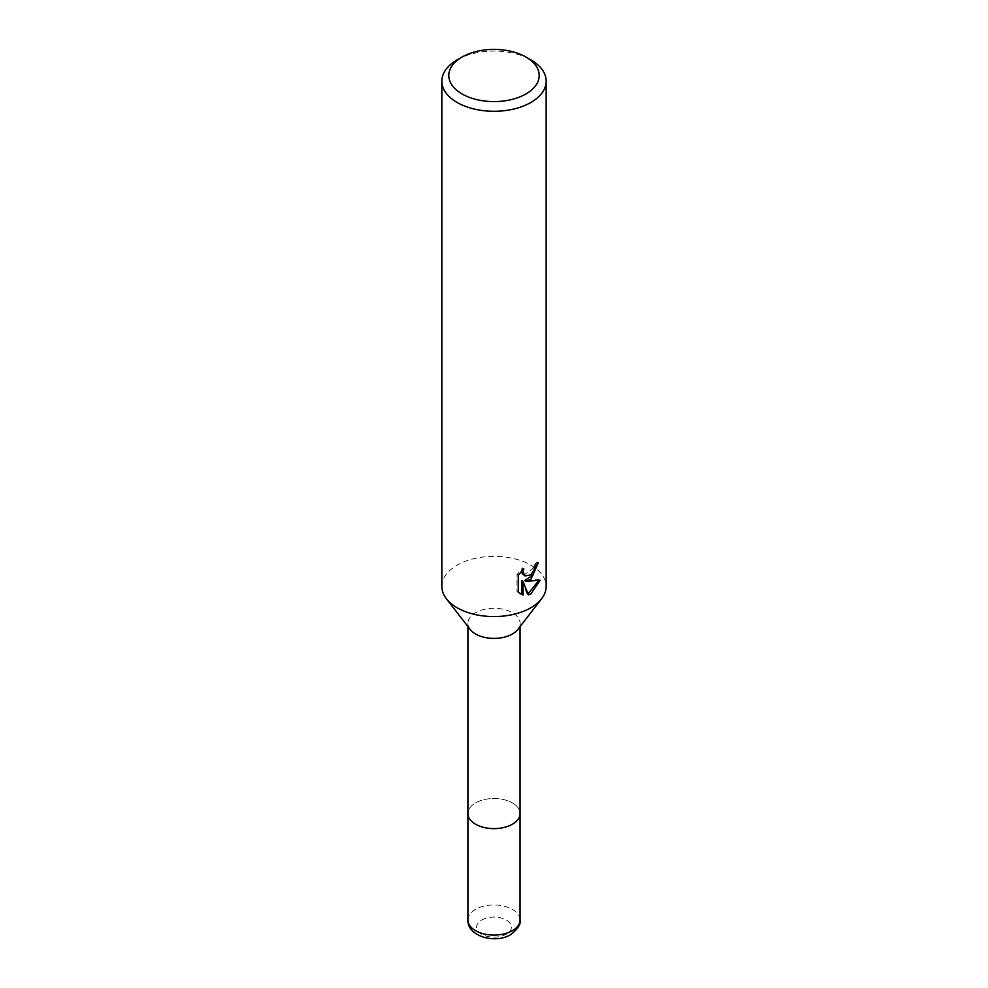 <?xml version="1.0" encoding="UTF-8"?>
<svg xmlns="http://www.w3.org/2000/svg" width="988" height="988" viewBox="0 0 988 988"><rect width="100%" height="100%" fill="white"/><g stroke="black" fill="none" stroke-linecap="round" stroke-linejoin="round"><path stroke-width="0.74" stroke-dasharray="4.94 3.71" d="M470.202 629.492A26.071 15.055 180 0 1 467.929 623.342A26.071 15.055 180 0 1 484.021 609.435A26.071 15.055 180 0 1 512.439 612.696A26.071 15.055 180 0 1 520.071 623.342A26.071 15.055 180 0 1 517.798 629.492M512.439 802.923A26.071 15.055 180 0 1 520.071 813.569A26.071 15.055 180 0 0 503.979 799.663A26.071 15.055 180 0 0 475.561 802.923A26.071 15.055 180 0 0 467.929 813.569A26.071 15.055 180 0 1 484.021 799.663A26.071 15.055 180 0 1 512.439 802.923M441.846 586.464A52.154 30.109 180 0 1 457.123 565.173A52.154 30.109 180 0 1 530.877 565.173A52.154 30.109 180 0 1 546.154 586.464M537.015 563.913L537.101 561.974A50.413 29.109 180 0 1 533.952 564.63L533.409 568.125L523.776 575.226M533.952 564.63L535.2 565.346M521.763 570.694L522.491 567.902L516.971 574.67L516.959 591.466L518.255 592.207M516.959 574.67L518.255 575.411M522.491 567.902L523.739 568.619M537.101 561.974L538.374 562.703M538.534 580.709L538.88 579.586L524.64 580.536M516.971 591.466L519.886 593.59M521.763 580.672L527.184 594.183L528.037 593.887M527.184 594.183L528.419 594.887M538.88 579.586L540.164 580.339M457.123 59.885A52.154 30.109 180 0 1 530.877 59.885M467.929 920.013A26.071 15.055 180 0 1 475.561 909.368A26.071 15.055 180 0 1 503.979 906.107A26.071 15.055 180 0 1 520.071 920.013M481.712 920.013A17.389 10.041 180 0 1 506.288 920.013A17.389 10.041 180 0 1 506.288 934.216A17.389 10.041 180 0 1 481.712 934.216A17.389 10.041 180 0 1 481.712 920.013M520.071 626.553L520.071 623.342M520.503 593.986L519.231 593.257M467.929 626.553L467.929 623.342"/><path stroke-width="1.48" d="M525.962 57.045L530.877 59.885A52.154 30.109 180 0 1 546.154 81.177L546.154 586.464A52.154 30.109 180 0 1 541.609 598.753L517.798 629.492A26.071 15.055 180 0 1 475.561 633.987A26.071 15.055 180 0 1 470.202 629.492L446.391 598.753A52.154 30.109 180 0 1 441.846 586.464L441.846 81.177A52.154 30.109 180 0 1 457.123 59.885L462.038 57.045A45.201 26.096 180 0 1 525.962 57.045A45.201 26.096 180 0 1 525.962 93.946A45.201 26.096 180 0 1 462.038 93.946A45.201 26.096 180 0 1 462.038 57.045L457.123 59.885M520.071 920.013C521.108 924.002 517.959 928.881 510.635 934.648C495.161 944.207 467.04 936.229 467.929 920.013A26.071 15.055 180 0 0 484.021 933.932A26.071 15.055 180 0 0 512.439 930.659A26.071 15.055 180 0 0 520.071 920.013L520.071 813.569A26.071 15.055 180 0 1 503.979 827.475A26.071 15.055 180 0 1 475.561 824.214A26.071 15.055 180 0 1 467.929 813.569L467.929 626.553M541.609 598.753A52.154 30.109 180 0 1 530.877 607.756A52.154 30.109 180 0 1 457.123 607.756A52.154 30.109 180 0 1 446.391 598.753M530.877 579.363L525.875 581.253L540.164 580.339L530.877 593.862L528.419 594.887L523.01 581.389L523.01 595.011L518.255 592.207L518.255 575.411L523.739 568.619L522.998 571.953L525.023 575.942L530.877 574.855L534.644 568.841L535.2 565.346A52.154 30.109 0 0 0 538.374 562.703L530.877 579.363M546.154 81.177A52.154 30.109 180 0 1 530.877 102.468A52.154 30.109 180 0 1 474.042 108.989A52.154 30.109 180 0 1 441.846 81.177M537.015 563.913L533.1 575.041L524.64 580.536L525.875 581.253M525.023 575.942L522.282 573.633L521.763 570.694M519.886 593.59L521.763 594.282L521.763 580.672L523.01 581.389M528.037 593.887L538.534 580.709M521.763 594.282L523.01 595.011M520.071 626.553L520.071 813.569A26.071 15.055 180 0 1 512.439 824.214A26.071 15.055 180 0 1 484.021 827.475A26.071 15.055 180 0 1 467.929 813.569L467.929 920.013"/></g></svg>
